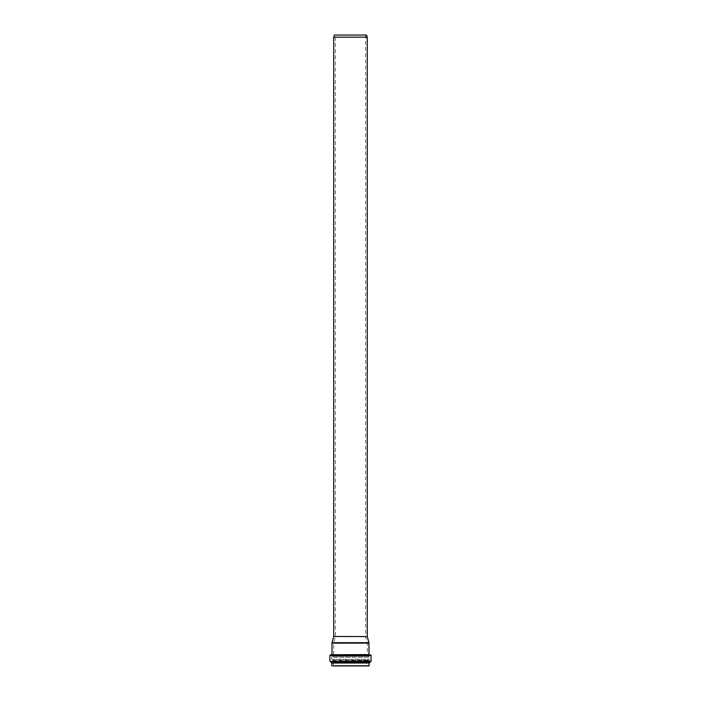 <?xml version="1.0" encoding="UTF-8"?>
<svg xmlns="http://www.w3.org/2000/svg" width="701" height="701" viewBox="0 0 701 701"><rect width="100%" height="100%" fill="white"/><g stroke="black" fill="none" stroke-linecap="round" stroke-linejoin="round"><path stroke-width="0.53" stroke-dasharray="3.5 2.63" d="M366.588 35.05L334.412 35.05M350.5 35.05L365.607 35.05L350.5 35.05M350.5 636.631L365.607 636.631L350.5 636.631M365.607 35.05L365.607 636.631L367.342 643.316L367.342 655.391L369.453 657.249L369.453 659.22L367.517 662.813L367.666 665.95L333.334 665.95L367.517 665.801L333.483 665.801L333.483 662.813L367.517 662.813L333.483 662.813L333.334 662.147L367.666 662.147L333.334 662.147L332.519 660.482L368.481 660.482L332.072 660.053L368.928 660.053L332.072 660.053L331.547 659.22L369.453 659.22L331.547 659.22L331.547 657.249L369.453 657.249L331.547 657.249L332.37 656.338L368.63 656.338L332.37 656.338L368.174 656.302L332.826 656.302L333.658 655.391L367.342 655.391L333.658 655.391L333.658 643.316L367.342 643.316L333.658 643.316L367.289 642.922L333.711 642.922L335.393 636.631L335.393 35.05M369.006 665.95L331.994 665.95M367.28 636.569L333.72 636.569M333.729 636.49L367.271 636.49M367.271 37.171L333.729 37.171M368.928 642.703L332.072 642.703M369.155 665.801L331.845 665.801M369.155 663.032L331.845 663.032M369.269 662.892L331.731 662.892M369.532 662.822L331.468 662.822M369.637 662.725L331.363 662.725M370.032 661.639L330.968 661.639M370.154 661.542L330.846 661.542M370.829 661.455L330.171 661.455M371.092 661.157L329.908 661.157M371.092 655.47L329.908 655.47M370.54 654.865L330.46 654.865M369.12 654.743L331.88 654.743M368.98 654.585L332.02 654.585M368.98 643.097L332.02 643.097"/><path stroke-width="1.05" d="M350.5 35.05L366.588 35.05L367.271 37.171L333.729 37.171L334.412 35.05L350.5 35.05M333.334 665.95L367.666 665.95M369.155 665.801L331.845 665.801L369.006 665.95L369.155 663.032L371.092 661.157L371.092 655.47L370.54 654.865L330.46 654.865L329.908 655.47L371.092 655.47M333.729 636.49L367.28 636.569L333.729 636.49L333.729 37.171M333.72 636.569L332.072 642.703L368.928 642.703L367.28 636.569M331.845 665.801L331.845 663.032L369.155 663.032M331.845 663.032L369.269 662.892M331.731 662.892L369.532 662.822M331.468 662.822L369.637 662.725M331.363 662.725L330.968 661.639L370.032 661.639M330.968 661.639L370.154 661.542M330.846 661.542L370.829 661.455M330.171 661.455L371.092 661.157M330.46 654.865L370.54 654.865M331.88 654.743L368.98 654.585L368.928 642.703M332.02 654.585L332.02 643.097L368.98 643.097M367.271 636.49L367.271 37.171M329.908 661.157L329.908 655.47"/></g></svg>
